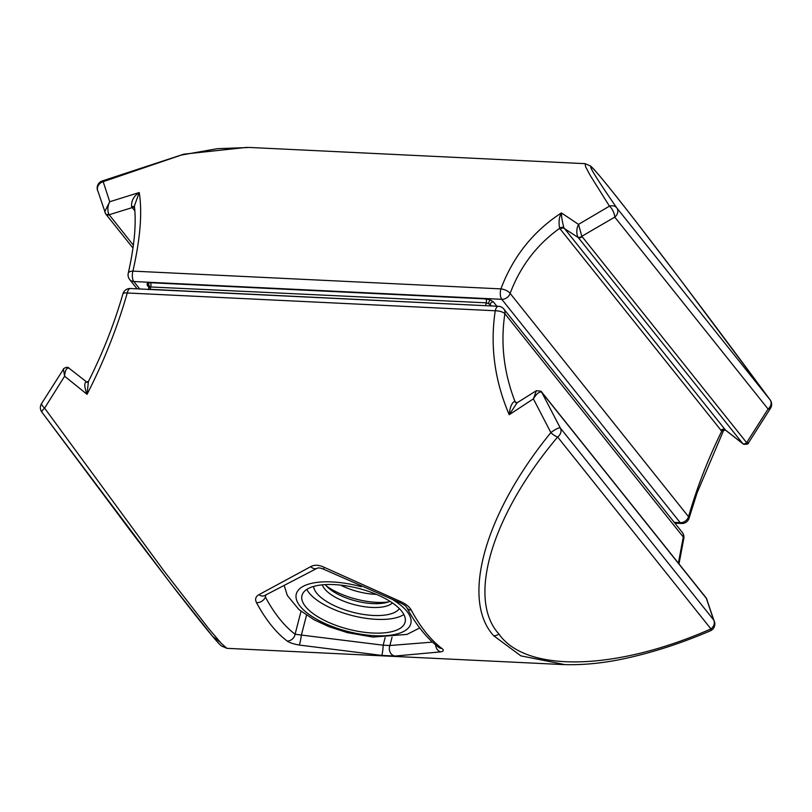<?xml version="1.0" encoding="UTF-8"?>
<svg xmlns="http://www.w3.org/2000/svg" width="812" height="812" viewBox="0 0 812 812"><rect width="100%" height="100%" fill="white"/><g stroke="black" fill="none" stroke-linecap="round" stroke-linejoin="round"><path stroke-width="1.22" d="M149.185 287.854L149.215 286.9A2.984 2.619 -127.3 0 0 147.205 283.327L150.372 282.718A2.984 1.279 -87.2 0 1 150.799 286.636L150.098 289.316L148.505 289.651M149.215 286.9L486.276 302.835L490.052 304.327A2.984 2.426 141.4 0 1 493.402 301.891L490.296 299.902A2.984 0.812 -68.5 0 0 488.509 303.292M721.726 431.213L559.661 228.334C536.793 244.676 520.289 266.356 510.129 293.386L688.546 516.736C696.869 487.758 707.922 459.247 721.726 431.213A2.984 2.466 124.1 0 1 725.451 430.096L743.122 443.92A2.984 2.456 -53.2 0 0 746.918 442.946L748.573 442.753C748.329 444.255 746.512 444.641 743.122 443.92L743.122 443.92A2.984 2.456 -53.2 0 1 743.092 443.89L742.696 443.494A2.984 2.426 -38.6 0 0 746.634 442.672L768.071 409.015L614.775 217.119A7.45 2.558 -114.8 0 0 612.4 209.841A7.45 2.558 -114.8 0 0 609.447 206.146L590.395 175.707L585.635 166.805L585.097 163.669L249.842 147.469L217.383 148.677L181.269 155.072L103.175 181.685A7.45 6.415 151.6 0 0 98.607 185.014A7.45 6.415 151.6 0 0 98.059 191.551A7.45 7.45 0 0 1 101.703 181.147L183.857 154.148L247.01 147.358M748.573 442.753L770.223 408.74A7.45 7.45 0 0 0 770.182 399.94L770.182 399.94A7.45 1.624 143.6 0 0 770.152 399.91C717.26 328.2 646.951 234.698 613.131 192.474C577.626 147.926 588.416 166.896 616.856 208.004A7.45 6.354 145.4 0 0 609.447 206.146L578.52 224.386L581.828 236.272L746.634 442.672M101.703 181.147A7.45 2.203 -113 0 1 103.175 181.685L109.742 201.741L139.228 192.525C142.404 212.429 140.303 238.626 132.914 271.117L500.902 288.889C513.042 256.612 533.21 231.288 561.396 212.927L578.52 224.386C576.561 228.375 576.276 232.516 577.677 236.82A2.984 2.345 -25.3 0 0 581.828 236.272L614.775 217.119A7.45 6.06 -38.6 0 0 617.617 212.795A7.45 6.06 -38.6 0 0 616.856 208.004L770.152 399.91A7.45 6.06 141.4 0 1 770.913 404.691A7.45 6.06 141.4 0 1 768.071 409.015A7.45 2.406 -144.1 0 0 770.223 408.74M770.182 399.94L680.283 279.551L637.379 223.401C609.518 187.481 593.887 168.348 590.486 166.003L585.137 163.679M563.893 227.786A2.984 2.314 156.8 0 0 559.661 228.334C558.494 222.275 559.072 217.139 561.396 212.927C561.468 216.865 562.3 221.818 563.893 227.786L725.583 430.198M720.924 430.472A2.984 2.426 141.4 0 1 724.923 429.599L742.696 443.494L577.677 236.82M105.793 213.992A2.984 2.426 -38.6 0 0 105.986 214.277L105.611 213.769A2.984 2.152 -34.9 0 1 105.367 213.262L104.738 211.617L109.742 201.741C107.681 205.73 107.346 209.872 108.717 214.165L133.391 245.234M134.802 210.734L131.645 206.908C131.087 200.98 133.615 196.189 139.228 192.525L134.376 206.025M148.951 287.418L147.155 285.164A2.984 2.426 141.4 0 1 148.799 285.956L148.708 288.605M485.535 305.677A2.984 1.279 92.8 0 0 485.586 305.525L486.276 302.835A2.984 1.279 92.8 0 0 485.86 298.928L150.372 282.718M560.239 229.329A2.984 2.426 141.4 0 1 564.238 228.456L578.093 237.439A2.984 2.426 -38.6 0 0 582.042 236.627M133.006 248.096L105.986 214.277A2.984 2.426 -38.6 0 0 109.062 214.784L132.285 207.588A2.984 2.426 141.4 0 1 134.528 207.466M131.645 206.908A2.984 2.101 146 0 1 134.477 206.948M98.059 191.551L105.611 213.769A2.984 2.152 -34.9 0 0 108.717 214.165M486.824 305.738L150.098 289.316A2.984 1.279 -87.2 0 1 150.058 289.468M565.02 664.642L520.868 655.863L493.676 635.735C460.546 599.51 484.784 513.407 550.881 432.593A7.45 1.462 -33.3 0 1 555.611 429.457A7.45 1.462 -33.3 0 1 560.26 427.924L713.555 619.83A7.45 6.415 -28.4 0 1 713.941 620.449A7.45 7.45 0 0 1 710.297 630.853A7.45 2.203 67 0 0 710.926 628.914L557.631 437.008C491.595 515.356 466.717 598.86 498.933 634.02C525.983 673.046 615.831 670.885 710.926 628.914A7.45 6.06 141.4 0 0 714.113 624.316A7.45 6.06 141.4 0 0 713.555 619.83L706.369 598.393A2.984 2.426 -38.6 0 0 706.014 597.723L706.389 598.231A2.984 2.152 -34.9 0 0 706.207 598.008M706.369 598.393L541.766 392.338L560.26 427.924A7.45 6.06 -38.6 0 1 560.818 432.41A7.45 6.06 -38.6 0 1 557.631 437.008A7.45 2.527 39.3 0 1 550.881 432.593L533.393 398.865L509.215 414.719C494.599 380.503 489.951 345.851 495.249 310.763L127.261 292.98C117.212 327.875 103.804 361.655 87.046 394.317L64.615 376.22L63.427 369.247L41.777 403.259A7.45 2.406 35.9 0 0 41.808 404.64A7.45 2.406 35.9 0 0 44.609 408.131L163.994 570.988L208.501 628.356L221.27 643.358L226.903 648.331L562.046 664.52M220.225 642.221L212.693 636.425L171.596 584.681L41.848 412.09A7.45 1.624 -36.4 0 1 41.818 412.06L41.818 412.06A7.45 1.624 -36.4 0 1 44.609 408.131L64.615 376.22C65.102 370.384 66.533 367.684 68.908 368.11A2.984 2.456 -53.2 0 0 68.878 368.08L86.549 381.904A2.984 2.466 124.1 0 1 86.417 381.802L87.077 382.401M324.181 567.304C318.954 564.827 314.467 564.604 310.722 566.654A7.45 5.065 59.9 0 0 317.066 568.298A7.45 5.065 59.9 0 0 317.076 568.288C318.365 567.618 320.517 567.913 323.511 569.182L324.181 567.304L400.336 601.459C405.665 603.752 409.319 606.655 411.298 610.157A253.445 108.432 92.8 0 0 441.911 648.483C444.093 650.189 443.667 651.315 440.611 651.884L395.068 656.045L381.61 655.396L299.283 645.053A7.45 0.599 -80.5 0 0 301.384 635.065L383.162 645.195A7.45 0.863 94.5 0 1 381.61 655.396M306.51 615.242L301.384 635.065L295.091 634.223A7.45 6.466 -52.8 0 1 287.123 641.003C289.569 642.718 293.619 644.068 299.283 645.053M310.722 566.654L259.008 594.638C255.628 596.505 254.795 599.185 256.511 602.687A7.45 5.491 -28.2 0 0 265.382 597.033A245.995 105.235 92.8 0 0 295.091 634.223L301.029 611.284M678.375 563.112L683.298 537.047A7.45 3.481 13.1 0 1 683.745 538.782A7.45 7.45 0 0 0 682.303 532.449A7.45 6.06 -38.6 0 1 683.298 537.047L504.871 313.686C500.436 343.09 503.785 372.302 514.92 401.301L516.077 402.661M392.044 637.207L389.892 645.52L432.441 642.109M395.068 656.045A7.45 6.273 89.6 0 1 389.892 645.52L383.162 645.195L385.152 637.532M435.597 644.89A7.45 6.08 81.1 0 0 440.611 651.884M411.298 610.157A7.45 5.491 -28.2 0 1 406.873 607.711L406.873 607.711C416.089 624.935 426.676 638.141 438.653 647.316L438.653 647.316A7.45 6.466 -52.8 0 0 441.911 648.483M259.008 594.638A7.45 5.43 65.2 0 0 264.407 595.673L317.076 568.288M406.873 607.711C405.838 606.879 406.974 606.036 399.9 602.687L400.336 601.459M498.416 306.297A7.45 3.187 92.8 0 0 495.35 310.346A7.45 3.187 92.8 0 0 495.249 310.763A7.45 2.751 9.7 0 1 501.105 311.656A7.45 2.751 9.7 0 1 504.871 313.686A7.45 6.06 141.4 0 0 503.887 309.088A7.45 7.45 0 0 0 498.416 306.297L130.427 288.514A7.45 7.45 0 0 0 122.896 293.924C114.319 323.673 102.819 352.875 88.417 381.518L87.046 394.317C84.265 386.999 84.052 382.828 86.417 381.802M541.533 392.074C539.127 391.617 536.417 393.881 533.393 398.865L536.336 390.704L540.985 391.181A2.984 2.639 -44.2 0 0 540.985 391.181A2.984 2.639 -44.2 0 1 541.533 392.074M707.262 600.383L706.633 598.738A2.984 2.152 -34.9 0 0 706.389 598.231L713.941 620.449M536.336 390.704L517.142 402.742L509.215 414.719C509.987 406.924 511.885 402.458 514.92 401.301A2.984 2.669 133.9 0 0 515.559 402.326L515.955 402.772M541.766 392.338A2.984 2.426 -38.6 0 0 541.421 391.668A2.984 2.426 -38.6 0 0 541.218 391.455M389.983 601.337A37.271 14.717 14.5 0 1 387.832 602.149A37.271 14.717 14.5 0 1 385.507 602.768A37.271 14.717 14.5 0 1 328.525 588.03A37.271 14.717 14.5 0 1 325.307 584.61M399.342 608.614A44.731 17.661 14.5 0 1 391.354 613.71A44.731 17.661 14.5 0 1 343.699 609.487A44.731 17.661 14.5 0 1 313.594 586.437M392.44 602.951A37.271 14.717 14.5 0 1 386.847 605.975A37.271 14.717 14.5 0 1 348.896 603.052A37.271 14.717 14.5 0 1 322.374 584.833M394.338 630.954A53.247 21.021 -165.5 0 0 405.097 622.154A53.247 21.021 -165.5 0 0 372.921 592.973A53.247 21.021 -165.5 0 0 312.752 586.69A53.247 21.021 -165.5 0 0 301.993 595.49A53.247 21.021 -165.5 0 0 334.168 624.672A53.247 21.021 -165.5 0 0 394.338 630.954M306.774 589.421A53.247 21.021 -165.5 0 0 346.216 613.892A53.247 21.021 -165.5 0 0 397.88 617.252A53.247 21.021 -165.5 0 0 403.858 614.522M376.382 594.374A37.271 14.717 14.5 0 1 340.583 585.107M388.39 601.966A44.731 17.661 14.5 0 1 326.394 585.939M674.884 523.161L681.572 523.486A7.45 3.187 -87.2 0 1 680.212 522.664L501.786 299.313L133.807 281.531A7.45 3.187 -87.2 0 1 132.813 271.512A7.45 3.187 -87.2 0 1 132.914 271.117A7.45 3.481 -166.9 0 0 128.763 272.345A7.45 3.481 -166.9 0 0 128.255 273.218A7.45 7.45 0 0 0 129.697 279.551L137.116 288.839M139.745 288.97L133.807 281.531A7.45 6.06 141.4 0 1 129.697 279.551M674.264 522.38L680.212 522.664A7.45 6.06 141.4 0 0 688.546 516.736A7.45 2.385 -164.2 0 1 689.104 518.066L697.051 492.945L723.533 430.573M493.402 301.891L496.863 306.215M147.205 283.327L147.155 285.164M490.296 299.902L485.86 298.928M510.129 293.386A7.45 3.116 -160.5 0 0 500.902 288.889A7.45 3.187 -87.2 0 0 501.786 299.313A7.45 6.06 -38.6 0 0 510.129 293.386M491.351 305.951L490.052 304.327L489.636 305.87M498.933 634.02A7.45 6.06 141.4 0 1 493.676 635.735M287.123 641.003A253.445 108.432 -87.2 0 1 256.511 602.687M265.92 594.973L265.382 597.033M122.896 293.924A7.45 2.385 15.8 0 1 127.261 292.98A7.45 3.187 92.8 0 1 130.427 288.514M361.289 586.721A59.134 23.345 -165.5 0 0 308.245 584.244A59.134 23.345 -165.5 0 0 318.05 620.043A59.134 23.345 -165.5 0 0 398.854 633.411A59.134 23.345 -165.5 0 0 393.394 600.119M681.572 523.486A7.45 7.45 0 0 0 689.104 518.066M134.366 205.893C136.467 223.381 134.427 245.823 128.255 273.218M725.451 430.106L723.583 430.482M562.158 664.52C581.839 665.302 602.656 663.333 624.621 658.613C652.777 652.513 681.339 643.256 710.297 630.853M41.777 403.259A7.45 7.45 0 0 0 41.818 412.06L131.717 532.449L174.621 588.598C202.482 624.519 218.113 643.652 221.514 645.997L226.903 648.321M399.9 602.687L323.511 569.182M678.994 563.904L683.745 538.782M503.887 309.088L682.303 532.449M88.417 381.518L86.549 381.904M68.878 368.08C67.203 365.806 62.433 369.247 63.427 369.247L63.427 369.247M515.559 402.326L517.193 402.711M540.995 391.181L706.014 597.723M284.352 586.02L287.326 595.48L298.897 609.538L314.132 619.81L329.073 626.722L347.424 632.649L372.911 637.075L407.035 634.395L419.723 627.95"/></g></svg>
